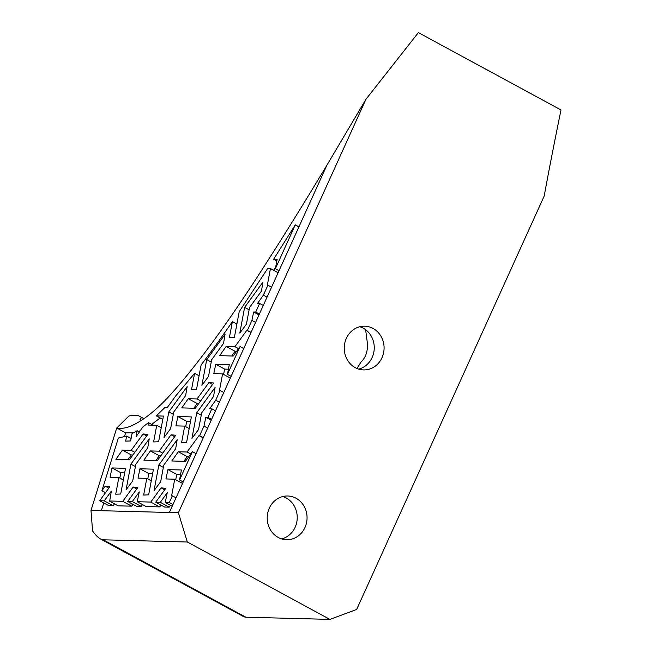 <?xml version="1.0" encoding="UTF-8"?>
<svg xmlns="http://www.w3.org/2000/svg" width="652" height="652" viewBox="0 0 652 652"><rect width="100%" height="100%" fill="white"/><g stroke="black" fill="none" stroke-linecap="round" stroke-linejoin="round"><path stroke-width="0.98" d="M358.69 369.113A21.875 19.919 91.5 0 0 374.248 348.315A21.875 19.919 91.5 0 0 359.806 326.733M355.258 367.671A21.875 19.919 -88.5 0 1 344.835 342.83A21.875 19.919 -88.5 0 1 364.729 326.187A21.875 19.919 -88.5 0 1 384.077 348.575A21.875 19.919 -88.5 0 1 363.588 369.92A21.875 19.919 -88.5 0 1 355.258 367.671M356.937 368.478L361.061 361.982C366.53 356.774 368.478 349.285 366.889 339.505L365.633 329.725M103.269 539.807L100.489 538.968L244.044 616.865L245.869 617.199L103.269 539.807L187.32 542.016L178.395 512.725L90.995 510.434L116.732 428.014L128.868 416.017C133.774 415.128 137.148 415.112 138.982 415.952L140.628 416.946M133.717 432.749L125.649 432.855L116.732 428.014C120.596 428.788 124.997 428.274 129.927 426.473L130.579 426.221M129.927 426.473C143.375 420.801 157.923 409.057 173.571 391.233C201.044 360.148 233.571 314.867 271.15 255.38C233.53 314.908 200.995 360.197 173.571 391.281M271.175 255.397C288.836 227.711 307.459 197.572 327.035 164.989L365.968 99.251M365.943 99.291L418.397 32.6L561.005 109.984C559.261 118.265 550.524 161.28 544.216 195.975L356.652 609.457L329.928 619.4L245.869 617.199M141.484 420.45L139.911 419.945L141.59 417.394L140.327 416.791M90.995 510.434L92.576 530.964C95.436 534.966 98.077 537.631 100.489 538.968M141.59 417.386L144.035 418.714M281.664 538.919A21.875 19.919 91.5 0 0 297.222 518.12A21.875 19.919 91.5 0 0 282.781 496.531M278.233 537.468A21.875 19.919 -88.5 0 1 267.809 512.635A21.875 19.919 -88.5 0 1 287.711 495.985A21.875 19.919 -88.5 0 1 307.051 518.373A21.875 19.919 -88.5 0 1 286.562 539.717A21.875 19.919 -88.5 0 1 278.233 537.468M187.32 542.016L329.928 619.4M178.395 512.725L365.959 99.243M327.002 164.972L169.365 512.488M125.649 432.855L124.418 436.791M103.758 502.945L101.337 510.703M275.682 267.059L273.62 270.262M160.139 417.956L151.688 424.387M140.612 430.605L138.46 431.445M188.77 456.636L187.23 456.596L183.88 461.331M180.563 474.542L176.806 474.428L175.706 479.733M170.539 505.324L169.21 507.158L164.63 507.036L155.714 502.203L160.302 502.325L169.21 507.158M161.011 505.08L159.691 506.906L146.138 506.555L137.222 501.714L150.775 502.073L159.691 506.906M142.519 504.591L141.191 506.425L136.61 506.302L127.694 501.469L132.283 501.592L141.191 506.425M133 504.346L131.671 506.172L118.118 505.822L109.202 500.981L122.755 501.339L131.671 506.172M114.507 503.857L113.179 505.691L108.591 505.569L99.683 500.736L104.263 500.85L113.179 505.691M236.627 351.306L235.087 351.265L231.737 356M228.42 369.211L224.663 369.097L223.563 374.403M160.302 502.325L167.238 492.757L165.241 502.447L169.3 502.562L172.348 495.838L171.606 495.862L174.728 479.204L165.958 478.943L167.89 469.595L181.411 469.994L179.544 479.978L192.405 451.624L185.331 461.371L171.81 460.972L178.314 451.754L187.083 452.015L198.982 435.617L199.634 435.683L203.986 426.082L205.796 417.337L207.923 417.402L211.835 408.788L209.708 408.722L215.739 400.181L219.406 402.17M215.739 400.181L220.123 390.507L223.791 392.504M220.123 390.507L219.463 390.532L222.593 373.873L230.335 378.078M222.593 373.873L213.815 373.612L215.747 364.264L224.663 369.097M215.747 364.264L229.276 364.664L227.458 374.354L231.118 376.343M227.458 374.354L240.05 346.579L243.718 348.567M240.05 346.579L233.188 356.041L219.667 355.642L226.171 346.424L235.087 351.265M226.171 346.424L234.94 346.685L238.559 348.649M234.94 346.685L246.839 330.287L250.996 332.536M246.839 330.287L251.085 332.333M247.418 330.344L251.908 320.442L255.576 322.43M251.908 320.442L253.652 312.006L258.991 314.908M253.652 312.006L255.706 312.072L259.374 314.06M255.706 312.072L259.618 303.457L263.286 305.446M259.618 303.457L257.564 303.392L263.375 295.16L267.043 297.149M263.375 295.16L267.907 285.185L271.574 287.173M267.907 285.185L267.32 285.201L270.45 268.542L278.127 272.715M270.45 268.542L267.711 268.461L239.219 311.623L234.41 337.263L229.422 337.459L232.397 321.607L236.888 324.044M232.397 321.607C221.509 337.426 211.085 351.86 201.126 364.916L196.505 389.513L191.517 389.709L194.589 373.327L199.088 375.764M194.589 373.327L175.632 396.025L167.336 407.467L165.029 407.394L156.301 415.87L162.804 419.399M156.301 415.87L163.424 416.082L158.607 441.763L153.611 441.958L156.741 425.291L161.24 427.736M156.741 425.291L147.971 425.031L148.46 422.643L153.155 425.185M148.46 422.643L142.837 426.946L136.048 436.726L137.173 430.744L139.552 432.031M137.173 430.744L132.022 433.645L130.661 440.939L125.665 441.127L126.618 436.041L131.117 438.486M126.618 436.041L118.362 438.046L101.908 490.72L105.518 492.684M101.908 490.72L105.184 486.205L108.794 488.169M105.184 486.205L109.87 486.685L99.683 500.736M104.263 500.85L111.345 491.095L109.829 500.125L109.202 500.981M122.755 501.339L133.13 487.036L136.741 488.992M133.13 487.036L137.816 487.517L127.694 501.469M132.283 501.592L139.292 491.926L137.222 501.714M150.775 502.073L161.077 487.867L164.695 489.823M161.077 487.867L165.771 488.34L155.714 502.203M165.241 502.447L172.201 506.229M169.3 502.562L172.967 504.55M172.348 495.838L176.016 497.826M174.728 479.204L182.536 483.442M167.89 469.595L176.806 474.428M179.544 479.978L183.212 481.967M192.405 451.624L196.073 453.613M178.314 451.754L187.23 456.596M187.083 452.015L190.694 453.979M198.982 435.617L203.196 437.899M199.634 435.683L203.302 437.671M203.986 426.082L207.654 428.079M205.796 417.337L211.191 420.271M207.923 417.402L211.59 419.391M211.835 408.788L215.502 410.776M275.372 268.73L295.274 224.85L273.628 259.227L277.133 259.333L275.372 268.73L279.032 270.719M295.274 224.85L298.942 226.839M273.628 259.227L276.823 260.963M215.095 387.427L213.579 396.449L201.688 412.855L198.558 429.513L191.941 438.388L196.757 412.708L215.095 387.427M120.701 494.012L115.714 494.208L118.835 477.541L110.066 477.288L111.997 467.932L125.518 468.332L120.701 494.012M143.66 495.039L146.781 478.372L138.012 478.112L139.944 468.764L153.464 469.163L148.648 494.844L143.66 495.039M177.197 439.676L175.681 448.698L163.782 465.104L160.661 481.763L154.035 490.638L158.852 464.957L177.197 439.676M129.438 459.717L115.909 459.31L122.421 450.092L131.191 450.353L143.09 433.955L147.776 434.436L129.438 459.717M181.566 442.789L184.687 426.123L175.918 425.862L177.849 416.514L191.37 416.913L186.553 442.594L181.566 442.789M225.054 334.346L223.538 343.368L211.639 359.774L208.518 376.432L201.9 385.308L206.717 359.627L225.054 334.346M187.148 386.595L185.633 395.617L173.742 412.023L170.612 428.682L163.994 437.557L168.811 411.877L187.148 386.595M143.864 460.141L150.367 450.923L159.137 451.184L171.036 434.786L175.722 435.259L157.385 460.548L143.864 460.141M149.251 438.845L147.735 447.875L135.836 464.273L132.715 480.931L126.089 489.807L130.905 464.126L149.251 438.845M181.761 407.891L188.265 398.674L197.043 398.934L208.942 382.537L213.628 383.009L195.282 408.299L181.761 407.891M262.96 282.096L261.444 291.118L249.545 307.524L246.415 324.183L239.797 333.058L244.614 307.377L262.96 282.096M196.757 412.708L201.256 415.145M118.835 477.541L123.334 479.986M111.997 467.932L120.913 472.765L119.813 478.079M124.671 472.879L120.913 472.765M146.781 478.372L151.28 480.817M139.944 468.764L148.86 473.596L147.76 478.902M152.617 473.711L148.86 473.596M158.852 464.957L163.35 467.394M122.421 450.092L131.329 454.933L127.988 459.668M132.869 454.974L131.329 454.933M131.191 450.353L134.801 452.317M143.09 433.955L146.7 435.919M184.687 426.123L189.186 428.568M177.849 416.514L186.757 421.347L185.665 426.652M190.514 421.461L186.757 421.347M206.717 359.627L211.207 362.064M168.811 411.877L173.31 414.313M150.367 450.923L159.275 455.764L155.934 460.499M160.816 455.805L159.275 455.764M159.137 451.184L162.747 453.148M171.036 434.786L174.646 436.742M130.905 464.126L135.404 466.563M188.265 398.674L197.181 403.515L193.84 408.25M198.721 403.555L197.181 403.515M197.043 398.934L200.653 400.898M208.942 382.537L212.552 384.493M244.614 307.377L249.113 309.814"/></g></svg>
